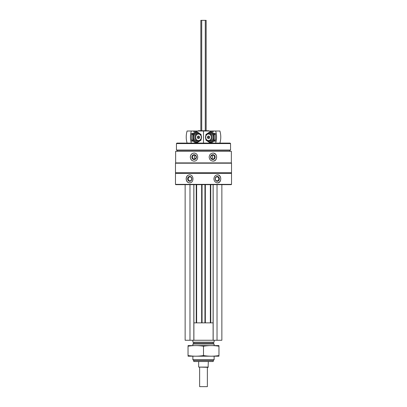 <?xml version="1.0" encoding="UTF-8"?>
<svg xmlns="http://www.w3.org/2000/svg" width="407" height="407" viewBox="0 0 407 407"><rect width="100%" height="100%" fill="white"/><g stroke="black" fill="none" stroke-linecap="round" stroke-linejoin="round"><path stroke-width="0.61" d="M175.473 184.366L175.763 184.656L231.237 184.656L231.527 184.366L231.527 173.346L175.473 173.346L175.473 184.366L231.527 184.366M175.641 151.307L231.359 151.307L231.359 162.907L175.641 162.907L175.641 151.307M193.971 153.098C191.717 153.337 190.491 154.675 190.303 157.107C190.496 159.544 191.717 160.877 193.971 161.121C198.931 161.365 198.947 152.859 193.971 153.098M213.029 153.098C210.709 153.337 209.417 154.675 209.162 157.107C209.422 159.544 210.709 160.877 213.029 161.121C217.776 161.365 217.786 152.859 213.029 153.098M189.484 174.842C187.423 175.086 186.314 176.424 186.157 178.856C186.32 181.288 187.429 182.626 189.484 182.865C194.114 183.109 194.124 174.608 189.484 174.842M217.516 174.842C215.359 175.086 214.153 176.424 213.899 178.856C214.153 181.288 215.359 182.626 217.516 182.865C221.83 183.109 221.84 174.608 217.516 174.842M175.473 173.346L175.763 173.056L231.237 173.056L231.527 173.346M175.473 172.766L231.527 172.766L231.527 163.197L175.473 163.197L175.473 172.766L175.763 173.056M175.763 162.907L175.473 163.197M177.213 151.307L177.213 150.341L229.787 150.341L230.56 150.061L230.56 143.579L176.44 143.579L176.44 150.061L230.56 150.061M177.213 150.341L176.44 150.061M176.44 143.579L176.923 143.096L230.077 143.096L230.56 143.579M198.092 131.013L198.382 130.723L208.618 130.723L208.908 131.013M189.606 182.865A4.009 3.475 90 0 1 186.253 178.856A4.009 3.475 90 0 1 189.606 174.847M187.637 178.856A2.417 2.091 90 0 1 190.776 176.76A2.417 2.091 90 0 1 190.776 180.947A2.417 2.091 90 0 1 187.637 178.856M188.207 178.856A1.999 1.73 90 0 1 189.937 176.857A1.999 1.73 90 0 1 191.666 178.856A1.999 1.73 90 0 1 189.937 180.85A1.999 1.73 90 0 1 188.207 178.856M217.394 174.847A4.009 3.475 -90 0 1 220.747 178.856A4.009 3.475 -90 0 1 217.394 182.865M215.181 178.856A2.417 2.091 -90 0 1 218.32 176.76A2.417 2.091 -90 0 1 218.32 180.947A2.417 2.091 -90 0 1 215.181 178.856M215.334 178.856A1.999 1.73 -90 0 1 217.063 176.857A1.999 1.73 -90 0 1 218.793 178.856A1.999 1.73 -90 0 1 217.063 180.85A1.999 1.73 -90 0 1 215.334 178.856M194.053 161.116A4.009 3.77 90 0 1 190.369 157.107A4.009 3.77 90 0 1 194.053 153.098M191.865 157.107A2.417 2.269 90 0 1 195.274 155.016A2.417 2.269 90 0 1 195.274 159.203A2.417 2.269 90 0 1 191.865 157.107M192.404 157.107A1.999 1.877 90 0 1 194.281 155.113A1.999 1.877 90 0 1 196.159 157.107A1.999 1.877 90 0 1 194.281 159.106A1.999 1.877 90 0 1 192.404 157.107M195.248 158.816A1.999 1.877 90 0 1 195.248 155.398M212.947 153.098A4.009 3.77 -90 0 1 216.631 157.107A4.009 3.77 -90 0 1 212.947 161.116M210.592 157.107A2.417 2.269 -90 0 1 214.001 155.016A2.417 2.269 -90 0 1 214.001 159.203A2.417 2.269 -90 0 1 210.592 157.107M210.841 157.107A1.999 1.877 -90 0 1 212.719 155.113A1.999 1.877 -90 0 1 214.596 157.107A1.999 1.877 -90 0 1 212.719 159.106A1.999 1.877 -90 0 1 210.841 157.107M211.752 155.398A1.999 1.877 -90 0 1 211.752 158.816M185.139 184.656L185.139 340.257L221.861 340.257L221.861 184.656M189.967 184.656L189.967 340.257M193.834 184.656L193.834 340.257M196.637 184.656L196.637 322.863M201.663 184.656L201.663 322.863M205.337 184.656L205.337 322.863M210.363 184.656L210.363 322.863M213.166 184.656L213.166 340.257M217.033 184.656L217.033 340.257M193.834 322.863L213.166 322.863M193.874 184.656L193.895 340.257M213.126 184.656L213.105 340.257M213.243 360.556L193.757 360.556L193.757 361.523L213.243 361.523L213.243 360.556L214.133 359.666L214.133 356.206M193.757 360.556L192.867 359.666L214.133 359.666M192.867 345.574L192.867 344.047L214.133 344.047L214.133 345.574M192.867 359.666L192.867 356.206M192.867 344.047L193.757 343.157L213.243 343.157L214.133 344.047M193.757 343.157L193.757 342.19M192.867 340.257L192.867 342.19L214.133 342.19L214.133 340.257M215.669 131.013L219.897 131.013A18.361 15.741 90 0 1 219.897 143.096L215.669 143.096A18.361 15.741 -90 0 0 215.669 131.013L211.864 131.013A1.74 1.491 -90 0 0 213.924 131.013M191.331 131.013L187.103 131.013A18.361 15.741 -90 0 0 187.103 143.096L191.331 143.096A18.361 15.741 90 0 1 191.331 131.013L193.076 131.013A1.74 1.491 90 0 0 195.136 131.013L203.49 131.013L203.49 143.096L203.51 131.013L212.947 131.013M212.118 137.296A3.867 3.312 -90 0 0 208.806 133.43A3.867 3.312 -90 0 0 205.489 137.296A3.867 3.312 -90 0 0 208.806 141.163A3.867 3.312 -90 0 0 212.118 137.296M211.304 137.296A3.271 2.803 -90 0 0 207.097 134.463A3.271 2.803 -90 0 0 207.097 140.13A3.271 2.803 -90 0 0 211.304 137.296M207.901 136.086L209.096 136.086L207.901 136.086L207.3 137.296L207.901 138.502L209.096 138.502L209.697 137.296L209.096 136.086M209.122 136.136L208.547 137.296L207.3 137.296M209.096 138.502L207.901 138.502M208.547 137.296L209.122 138.456M209.208 136.314A1.16 0.992 -90 0 0 209.208 138.273M210.068 131.715L211.406 131.715L215.552 134.503L215.552 140.084L211.406 142.877L210.068 142.877L214.209 140.084L214.209 134.503L210.068 131.715L205.927 134.503L205.891 135.455M207.082 140.598A4.736 4.06 -90 0 0 211.523 141.682A4.736 4.06 -90 0 0 214.051 137.296A4.736 4.06 -90 0 0 211.523 132.906A4.736 4.06 -90 0 0 207.082 133.989M205.891 139.133L205.927 140.084L210.068 142.877M209.396 141.097A3.867 3.312 -90 0 0 213.304 137.296A3.867 3.312 -90 0 0 209.396 133.491M214.209 134.503L215.552 134.503M214.209 140.084L215.552 140.084M195.136 131.013L193.076 131.013M194.882 137.296A3.867 3.312 90 0 0 198.194 141.163A3.867 3.312 90 0 0 201.511 137.296A3.867 3.312 90 0 0 198.194 133.43A3.867 3.312 90 0 0 194.882 137.296M195.696 137.296A3.271 2.803 90 0 0 199.903 140.13A3.271 2.803 90 0 0 199.903 134.463A3.271 2.803 90 0 0 195.696 137.296M199.099 138.502L197.904 138.502L199.099 138.502L199.7 137.296L199.099 136.086L197.904 136.086L197.303 137.296L197.904 138.502M197.878 138.456L198.453 137.296L199.7 137.296M197.904 136.086L199.099 136.086M198.453 137.296L197.878 136.136M197.792 138.273A1.16 0.992 90 0 0 197.792 136.314M196.932 142.877L195.594 142.877L191.448 140.084L191.448 134.503L195.594 131.715L196.932 131.715L192.791 134.503L192.791 140.084L196.932 142.877L201.073 140.084L201.109 139.133M199.918 133.989A4.736 4.06 90 0 0 195.477 132.906A4.736 4.06 90 0 0 192.949 137.296A4.736 4.06 90 0 0 195.477 141.682A4.736 4.06 90 0 0 199.918 140.598M201.109 135.455L201.073 134.503L196.932 131.715M197.604 133.491A3.867 3.312 90 0 0 193.696 137.296A3.867 3.312 90 0 0 197.604 141.097M192.791 140.084L191.448 140.084M192.791 134.503L191.448 134.503M207.367 367.323L207.367 386.65L199.633 386.65L199.633 367.323M200.844 130.723L200.844 20.35L206.156 20.35L206.156 130.723M208.333 367.078L198.667 367.078L208.089 367.323L208.333 361.523M198.667 367.078L198.667 361.523M188.034 356.191L218.966 356.191M188.034 355.55C188.034 356.395 188.034 356.395 188.034 355.55L188.034 346.23C188.034 345.385 188.034 345.385 188.034 346.23C193.193 345.385 198.346 345.385 203.5 346.23C208.654 345.385 213.807 345.385 218.966 346.23C218.966 345.385 218.966 345.385 218.966 346.23L218.966 355.55C218.966 356.395 218.966 356.395 218.966 355.55C213.807 356.395 208.654 356.395 203.5 355.55C198.346 356.395 193.193 356.395 188.034 355.55M203.5 355.55L203.5 346.23M188.034 345.589L218.966 345.589M196.25 184.656L196.25 322.863M202.05 184.656L202.05 322.863M204.95 184.656L204.95 322.863M210.75 184.656L210.75 322.863M205.286 20.35L205.286 130.723M201.714 20.35L201.714 130.723M231.237 173.056L231.527 172.766M231.237 162.907L231.527 163.197M229.787 151.307L229.787 150.341M213.243 343.157L213.243 342.19M215.659 133.43L214.011 133.43M209.992 133.43L208.806 133.43M215.659 141.163L214.011 141.163M209.992 141.163L208.806 141.163M191.341 141.163L192.989 141.163M197.008 141.163L198.194 141.163M191.341 133.43L192.989 133.43M197.008 133.43L198.194 133.43"/></g></svg>
